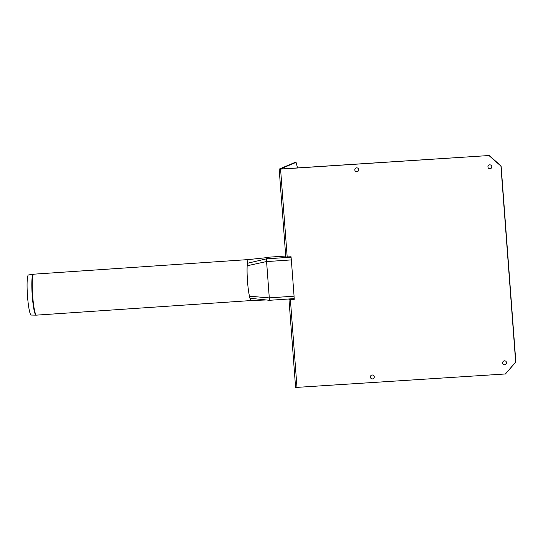 <?xml version="1.0" encoding="UTF-8"?>
<svg xmlns="http://www.w3.org/2000/svg" width="543" height="543" viewBox="0 0 543 543"><rect width="100%" height="100%" fill="white"/><g stroke="black" fill="none" stroke-linecap="round" stroke-linejoin="round"><path stroke-width="0.81" d="M487.933 166.918A1.968 1.934 67.1 0 1 490.709 165.038A1.968 1.934 67.1 0 1 490.96 168.432A1.968 1.934 67.1 0 1 487.933 166.918M370.387 377.093A1.968 1.934 67.1 0 1 373.163 375.206A1.968 1.934 67.1 0 1 373.421 378.607A1.968 1.934 67.1 0 1 370.387 377.093M354.81 169.918A1.968 1.934 67.1 0 1 357.586 168.031A1.968 1.934 67.1 0 1 357.844 171.425A1.968 1.934 67.1 0 1 354.81 169.918M502.669 362.9A1.968 1.934 67.1 0 1 505.445 361.014A1.968 1.934 67.1 0 1 505.696 364.407A1.968 1.934 67.1 0 1 502.669 362.9M285.815 257.002L291.055 256.758L291.292 259.907M294.021 296.193L294.258 299.315L288.985 299.573L290.654 298.86M291.767 298.786L290.111 299.492L294.252 299.247M297.544 167.936L296.078 162.357L294.971 162.425L279.204 169.09L280.575 169.104L489.216 155.515L280.31 169.029M489.026 155.597L500.924 166.077L515.66 362.059L505.445 373.971L295.623 387.464M296.078 162.357L280.31 169.016M505.445 373.971L515.85 361.977L501.114 166.002L489.216 155.515M33.238 274.215L28.46 274.968A20.091 2.423 86.1 0 0 27.517 296.363A20.091 2.423 86.1 0 0 31.182 315.049L36.021 315.144A20.512 2.477 86.1 0 1 32.275 296.064A20.512 2.477 86.1 0 1 33.123 274.263A20.512 2.477 86.1 0 1 33.238 274.215L248.511 259.568A20.532 2.477 86.1 0 0 248.504 259.568A20.532 2.477 86.1 0 0 247.35 263.287A20.532 2.477 86.1 0 0 247.167 265.771A20.532 2.477 86.1 0 0 247.079 268.581A20.532 2.477 86.1 0 0 247.513 281.437A20.532 2.477 86.1 0 0 248.864 293.105A20.532 2.477 86.1 0 0 249.454 296.186A20.532 2.477 86.1 0 0 249.984 298.25A20.532 2.477 86.1 0 0 251.287 300.537A20.532 2.477 86.1 0 0 251.294 300.537L36.462 315.137A20.532 2.477 -93.9 0 1 32.682 296.037A20.532 2.477 -93.9 0 1 33.53 274.215A20.532 2.477 -93.9 0 1 33.68 274.167M285.713 256.045L269.321 257.151L266.375 258.862L269.471 300.299L294.204 298.616L269.477 300.299L249.984 298.25M249.454 296.186L269.002 297.89L294.068 296.186L291.34 259.907L266.274 261.611L247.167 265.771M280.575 169.104L287.186 257.009M290.39 299.566L296.994 387.478M269.443 300.286L266.375 299.967L251.287 300.537M291.089 257.178L266.375 258.862L247.35 263.287M267.774 257.525L248.504 259.568M279.177 169.111L285.788 257.015M288.985 299.573L295.596 387.485M36.462 315.137L36.021 315.144M269.328 257.151L285.713 256.038"/></g></svg>
